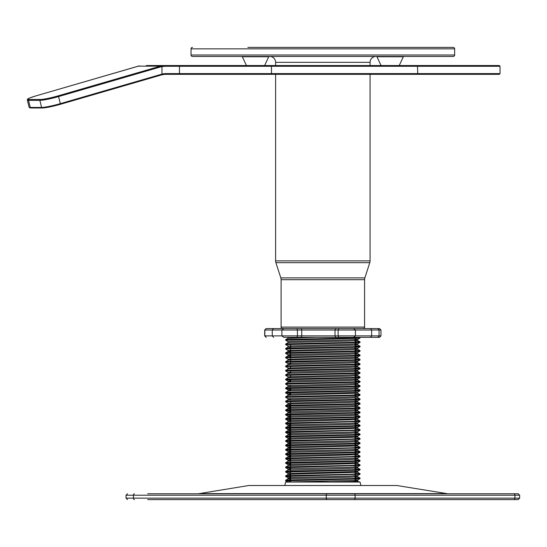 <?xml version="1.0" encoding="UTF-8"?>
<svg xmlns="http://www.w3.org/2000/svg" width="547" height="547" viewBox="0 0 547 547"><rect width="100%" height="100%" fill="white"/><g stroke="black" fill="none" stroke-linecap="round" stroke-linejoin="round"><path stroke-width="0.82" d="M281.103 327.099L364.582 327.099A1.463 1.463 0 0 1 363.112 328.562L282.567 328.562A1.463 1.463 0 0 1 281.103 327.099L281.103 279.695A5.86 5.86 0 0 0 280.823 277.897L275.9 262.663A5.86 5.86 0 0 1 275.613 260.864L275.613 74.33L164.722 74.33L161.857 74.816L161.967 74.112L162.582 73.927L164.859 73.599L164.722 74.33L162.527 74.631L162.582 73.927M280.823 277.897L364.863 277.897A5.86 5.86 0 0 0 364.582 279.695L281.103 279.695M275.613 260.864L370.073 260.864A5.86 5.86 0 0 1 369.786 262.663L275.9 262.663M376.09 56.464A1.463 1.463 0 0 1 376.972 56.758L381.068 65.544L370.073 65.544L370.073 62.324A5.86 5.86 0 0 1 375.926 56.464M241.473 56.464A1.463 1.463 0 0 1 242.355 56.758L246.451 65.544L242.355 56.758L268.714 56.758L264.618 65.544L275.613 65.544L275.613 62.324A5.86 5.86 0 0 0 269.753 56.464M364.582 327.099L364.582 279.695M364.863 277.897L369.786 262.663M370.073 260.864L370.073 74.33L374.182 74.33M191.04 55.001A1.463 1.463 0 0 0 192.503 56.464L453.176 56.464A1.463 1.463 0 0 0 454.646 55.001L454.646 48.854L191.04 48.854L191.04 55.001L454.646 55.001M247.846 47.391L453.176 47.391A1.463 1.463 0 0 1 454.646 48.854M192.503 47.391A1.463 1.463 0 0 0 191.04 48.854M148.805 65.544L499.308 65.544L399.235 65.544L403.33 56.758A1.463 1.463 0 0 1 404.212 56.464M268.714 56.758A1.463 1.463 0 0 1 269.589 56.464M376.972 56.758L403.33 56.758M453.176 47.391L436.007 47.391M421.361 47.391L397.84 47.391M382.462 47.391L352.439 47.391M299.558 47.391L263.223 47.391M198.807 493.606L446.878 493.606L396.814 485.504L248.871 485.504L198.363 493.756L243.401 493.756M243.326 499.609L447.439 499.609M284.782 485.483L285.643 482.037L360.042 482.037L360.904 485.483M327.701 493.756L348.788 493.756M151.492 499.609L291.688 499.609M151.492 493.756L198.363 493.756M355.058 477.716L360.042 478.071L351.482 478.563L287.968 480.027L285.664 480.245L285.664 480.84L290.621 481.196M288.433 480.553L290.621 480.649M360.042 478.071L360.015 478.646L351.482 479.11L285.643 480.82M350.477 328.562L379.515 328.562L380.979 330.026L379.064 330.026L379.064 335.885L380.979 335.885L379.515 337.349L359.379 337.349L351.482 337.971L287.968 339.434L285.664 339.66L285.643 340.227L288.043 341.629M360.042 337.485L360.015 338.06L351.482 338.525L285.643 340.227M355.058 341.519L360.042 341.875L351.482 342.367L287.968 343.831L285.664 344.049L285.643 344.624L288.043 346.025L288.023 347.092L290.621 347.379M360.042 341.875L360.015 342.449L351.482 342.914L285.643 344.624M355.058 345.916L360.042 346.272L351.482 346.757L287.968 348.227L285.664 348.446L285.664 349.041L288.043 350.415L290.621 350.675M360.042 346.272L360.015 346.846L351.482 347.311L285.643 349.013M355.058 350.312L360.042 350.661L351.482 351.153L287.968 352.617L285.664 352.836L285.664 353.437L288.043 354.812L290.621 355.065M360.042 350.661L360.015 351.236L351.482 351.7L285.643 353.41M355.058 354.702L360.042 355.058L351.482 355.543L287.968 357.013L285.664 357.232L285.664 357.827L288.043 359.201L290.621 359.461M360.042 355.058L360.015 355.632L351.482 356.097L285.643 357.806M355.058 359.099L360.042 359.454L351.482 359.94L287.968 361.403L285.664 361.622L285.664 362.223L288.043 363.598L290.621 363.851M360.042 359.454L360.015 360.022L351.482 360.487L285.643 362.196M355.058 363.488L360.042 363.844L351.482 364.336L287.968 365.799L285.664 366.018L285.664 366.613L288.043 367.987L290.621 368.247M360.042 363.844L360.015 364.418L351.482 364.883L285.643 366.593M355.058 367.885L360.042 368.24L351.482 368.726L287.968 370.189L285.664 370.408L285.664 371.01L288.043 372.384L290.621 372.637M360.042 368.24L360.015 368.808L351.482 369.273L285.643 370.982M355.058 372.275L360.042 372.63L351.482 373.122L287.968 374.586L285.664 374.804L285.664 375.399L288.043 376.774L290.621 377.033M360.042 372.63L360.015 373.204L351.482 373.669L285.643 375.379M355.058 376.671L360.042 377.027L351.482 377.512L287.968 378.975L285.664 379.194L285.664 379.796L290.621 380.144M360.042 377.027L360.015 377.601L351.482 378.066L285.643 379.768M355.058 381.061L360.042 381.416L351.482 381.909L287.968 383.372L285.664 383.591L285.664 384.185L288.043 385.56L290.621 385.82M360.042 381.416L360.015 381.991L351.482 382.456L285.643 384.165M355.058 385.457L360.042 385.813L351.482 386.298L287.968 387.761L285.664 387.987L285.664 388.582L290.621 388.938M288.433 388.295L290.621 388.384M360.042 385.813L360.015 386.387L351.482 386.852L285.643 388.555M355.058 389.847L360.042 390.202L351.482 390.695L287.968 392.158L285.664 392.377L285.664 392.972L290.621 393.327M288.433 392.684L290.621 392.78M360.042 390.202L360.015 390.777L351.482 391.242L285.643 392.951M355.058 394.243L360.042 394.599L351.482 395.084L287.968 396.554L285.664 396.773L285.664 397.368L288.043 398.742L290.621 399.002M360.042 394.599L360.015 395.173L351.482 395.638L285.643 397.341M355.058 398.64L360.042 398.989L351.482 399.481L287.968 400.944L285.664 401.163L285.643 401.737L288.023 403.112L288.023 404.206L290.621 404.493M288.433 401.471L290.621 401.566M360.042 398.989L360.015 399.563L351.482 400.028L285.643 401.737M355.058 403.03L360.042 403.385L351.482 403.871L287.968 405.341L285.664 405.559L285.664 406.154L290.621 406.51M288.433 405.867L290.621 405.956M360.042 403.385L360.015 403.959L351.482 404.424L285.643 406.134M355.058 407.426L360.042 407.775L351.482 408.267L287.968 409.73L285.664 409.949L285.664 410.551L290.621 410.9M360.042 407.775L360.015 408.349L351.482 408.814L285.643 410.523M355.058 411.816L360.042 412.171L351.482 412.664L287.968 414.127L285.664 414.346L285.664 414.941L290.621 415.296M360.042 412.171L360.015 412.746L351.482 413.211L285.643 414.92M355.058 416.212L360.042 416.568L351.482 417.053L287.968 418.517L285.664 418.735L285.664 419.337L290.621 419.686M288.433 419.043L290.621 419.139M360.042 416.568L360.015 417.135L351.482 417.6L285.643 419.31M355.058 420.602L360.022 420.937L351.482 421.45L287.968 422.913L285.664 423.132L285.664 423.727L290.621 424.082M288.433 423.44L290.621 423.535M355.058 419.323L357.642 419.563L360.022 420.937L360.015 421.532L285.643 423.706M355.058 424.998L360.042 425.354L351.482 425.839L287.968 427.303L285.664 427.522L285.664 428.123L290.621 428.472M288.433 427.829L290.621 427.925M360.042 425.354L360.015 425.928L351.482 426.387L285.643 428.096M355.058 429.388L360.022 429.723L351.482 430.236L287.968 431.699L285.664 431.918L285.664 432.513L290.621 432.868M288.433 432.226L290.621 432.321M355.058 428.11L357.642 428.349L360.022 429.723L360.015 430.318L285.643 432.492M355.058 433.785L360.042 434.14L351.482 434.626L287.968 436.089L285.664 436.308L285.664 436.909L290.621 437.258M288.433 436.615L290.621 436.711M360.042 434.14L360.015 434.715L351.482 435.18L285.643 436.882M355.058 438.174L360.022 438.509L351.482 439.022L287.968 440.485L285.664 440.704L285.664 441.299L290.621 441.655M355.058 436.896L357.642 437.135L360.022 438.509L360.015 439.104L285.643 441.279M355.058 442.571L360.042 442.926L351.482 443.412L287.968 444.875L285.664 445.101L285.664 445.696L290.621 446.051M288.433 445.408L290.621 445.497M360.042 442.926L360.015 443.501L351.482 443.966L285.643 445.668M355.058 446.961L360.022 447.296L351.482 447.808L287.968 449.272L285.664 449.49L285.664 450.092L290.621 450.441M288.433 449.798L290.621 449.894M355.058 445.682L357.642 445.921L360.022 447.296L360.015 447.89L285.643 450.065M355.058 451.357L360.042 451.713L351.482 452.198L287.968 453.668L285.664 453.887L285.664 454.482L290.621 454.837M288.433 454.195L290.621 454.283M360.042 451.713L360.015 452.287L351.482 452.752L285.643 454.454M355.058 455.754L360.022 456.082L351.482 456.595L287.968 458.058L285.664 458.277L285.664 458.878L290.621 459.227M288.433 458.584L290.621 458.68M355.058 454.468L357.642 454.707L360.022 456.082L360.015 456.677L285.643 458.851M355.058 460.143L360.042 460.499L351.482 460.984L287.968 462.454L285.664 462.673L285.664 463.268L290.621 463.624M288.433 462.981L290.621 463.07M360.042 460.499L360.015 461.073L351.482 461.538L285.643 463.247M355.058 464.54L360.022 464.868L351.482 465.381L287.968 466.844L285.664 467.063L285.664 467.664L290.621 468.013M288.433 467.37L290.621 467.466M355.058 463.254L357.642 463.494L360.022 464.868L360.015 465.463L285.643 467.637M355.058 468.929L360.042 469.285L351.482 469.777L287.968 471.24L285.664 471.459L285.664 472.054L290.621 472.41M288.433 471.767L290.621 471.856M360.042 469.285L360.015 469.859L351.482 470.324L285.643 472.034M355.058 473.326L360.022 473.654L351.482 474.167L287.968 475.63L285.664 475.849L285.664 476.451L290.621 476.799M288.433 476.157L290.621 476.252M355.058 472.04L357.642 472.28L360.022 473.654L360.015 474.249L285.643 476.423M355.058 337.677L357.246 337.766M355.058 342.073L357.246 342.162M355.058 346.463L357.246 346.552M355.058 350.859L357.246 350.948M355.058 355.249L357.246 355.338M355.058 359.646L357.246 359.735M355.058 364.035L357.246 364.131M355.058 368.432L357.246 368.521M355.058 372.828L357.246 372.917M355.058 377.218L357.246 377.307M355.058 381.615L357.246 381.703M355.058 386.004L357.246 386.093M355.058 390.401L357.246 390.49M355.058 394.79L357.246 394.879M355.058 399.187L357.246 399.276M355.058 403.577L357.246 403.665M355.058 407.973L357.246 408.062M355.058 412.363L357.246 412.452M355.058 421.156L357.246 421.245M355.058 425.545L357.246 425.634M355.058 429.942L357.246 430.031M355.058 434.332L357.246 434.421M355.058 438.728L357.246 438.817M355.058 443.118L357.246 443.207M355.058 447.514L357.246 447.603M355.058 451.904L357.246 451.993M355.058 456.301L357.246 456.389M355.058 460.69L357.246 460.779M355.058 465.087L357.246 465.176M355.058 469.483L357.246 469.572M355.058 473.873L357.246 473.962M355.058 478.269L357.246 478.358M147.676 493.756L518.187 493.756L519.65 495.22L514.932 495.22L514.932 498.146L519.65 498.146L518.187 499.609L147.676 499.609M511.295 499.609L518.187 499.609M355.058 339.14L357.635 339.434L349.649 339.892L290.197 341.362L288.023 341.601L288.023 342.702M355.058 343.537L357.635 343.824L349.649 344.289L288.023 345.998M355.058 347.926L357.635 348.22L349.649 348.685L288.043 350.415M355.058 352.323L357.635 352.61L349.649 353.075L290.197 354.538L288.023 354.784L288.023 355.878L290.621 356.165M355.058 356.712L357.635 357.006L349.649 357.471L288.043 359.201M355.058 361.109L357.635 361.396L349.649 361.861L290.197 363.324L288.023 363.57L288.023 364.671M355.058 365.499L357.635 365.793L349.649 366.258L288.043 367.987M355.058 369.895L357.635 370.189L349.649 370.647L290.197 372.11L288.023 372.357L288.023 373.457M355.058 374.285L357.635 374.579L349.649 375.044L288.043 376.774M355.058 378.681L357.635 378.975L349.649 379.433L290.197 380.897L288.043 381.17L290.621 381.423M355.058 383.078L357.635 383.365L349.649 383.83L288.043 385.56M355.058 387.467L357.635 387.761L349.649 388.22L290.197 389.69L288.043 389.956L290.621 390.216M355.058 391.864L357.635 392.151L349.649 392.616L290.197 394.079L288.043 394.353L290.621 394.606M355.058 396.254L357.663 396.52L357.663 397.621L349.649 398.107L288.023 399.816L288.023 398.715L349.649 397.006L357.635 396.548L360.015 395.173M355.058 400.65L357.635 400.937L349.649 401.402L288.023 403.112M355.058 405.04L357.635 405.334L349.649 405.799L290.197 407.262L288.043 407.529L290.621 407.788M355.058 409.436L357.635 409.724L349.649 410.188L290.197 411.652L288.023 411.898L288.023 412.992L285.664 414.346M285.664 410.551L288.043 411.925L290.621 412.178M355.058 413.826L357.663 414.093L357.663 415.194L349.649 415.679L290.197 417.142L288.023 417.388L290.621 417.669M360.015 412.746L357.635 414.12L349.649 414.585L290.197 416.048L288.043 416.315L290.621 416.575M355.058 418.223L357.635 418.51L349.649 418.975L290.197 420.438L288.043 420.711L290.621 420.964M355.058 422.612L357.635 422.906L349.649 423.371L290.197 424.834L288.043 425.101L290.621 425.361M355.058 427.009L357.635 427.303L349.649 427.761L290.197 429.224L288.043 429.498L290.621 429.751M355.058 431.405L357.635 431.692L349.649 432.157L290.197 433.621L288.023 433.867L290.621 434.147M355.058 435.795L357.635 436.089L349.649 436.547L290.197 438.017L288.043 438.284L290.621 438.537M355.058 440.191L357.635 440.479L349.649 440.944L290.197 442.407L288.023 442.653L290.621 442.933M355.058 444.581L357.635 444.875L349.649 445.333L290.197 446.803L288.043 447.07L290.621 447.33M355.058 448.978L357.635 449.265L349.649 449.73L290.197 451.193L288.043 451.466L290.621 451.719M355.058 453.367L357.635 453.661L349.649 454.126L290.197 455.589L288.043 455.856L290.621 456.116M355.058 457.764L357.635 458.051L349.649 458.516L290.197 459.979L288.043 460.253L290.621 460.506M355.058 462.153L357.635 462.447L349.649 462.912L290.197 464.376L288.043 464.642L290.621 464.902M355.058 466.55L357.635 466.837L349.649 467.302L290.197 468.765L288.043 469.039L290.621 469.292M355.058 470.94L357.635 471.234L349.649 471.699L288.043 473.428L285.664 472.054M355.058 475.336L357.635 475.63L349.649 476.088L290.197 477.552L288.043 477.825L290.621 478.078M355.058 479.726L357.635 480.02L349.649 480.485L288.83 482.037M316.022 337.349L288.023 338.306L288.023 337.212M355.058 340.241L357.663 340.507L349.649 340.993L290.197 342.456L288.043 342.675L285.664 344.049M355.058 344.631L357.663 344.897L349.649 345.389L288.023 347.092M355.058 349.027L357.663 349.294L349.649 349.779L290.197 351.242L288.043 351.461L285.664 352.836M288.023 350.388L288.023 351.489L290.621 351.769M355.058 353.417L357.663 353.683L349.649 354.176L290.197 355.639L288.043 355.858L285.664 357.232M355.058 357.813L357.663 358.08L349.649 358.565L290.197 360.029L288.043 360.247L285.664 361.622M355.058 362.203L357.663 362.47L349.649 362.962L290.197 364.425L288.043 364.644L285.664 366.018M355.058 366.599L357.663 366.866L349.649 367.352L290.197 368.815L288.043 369.034L285.664 370.408M355.058 370.996L357.663 371.256L349.649 371.748L290.197 373.211L288.043 373.43L285.664 374.804M355.058 375.386L357.663 375.652L349.649 376.138L290.197 377.608L288.043 377.82L285.664 379.194M355.058 379.782L357.663 380.042L349.649 380.534L290.197 381.997L288.043 382.216L285.664 383.591M355.058 384.172L357.663 384.438L349.649 384.924L288.023 386.633L288.023 385.539M355.058 388.568L357.663 388.835L349.649 389.32L290.197 390.784L288.043 391.002L285.664 392.377M360.022 394.572L357.642 393.197L290.197 395.18L288.043 395.399L285.664 396.773M360.022 398.968L357.663 397.621M355.058 401.744L357.663 402.011L349.649 402.503L290.197 403.966L288.043 404.185L285.664 405.559M355.058 406.141L357.663 406.407L349.649 406.893L290.197 408.356L288.043 408.575L285.664 409.949M285.664 406.154L288.043 407.529L288.023 408.602L290.621 408.882M355.058 410.53L357.663 410.797L349.649 411.289L288.043 412.971M355.058 414.927L357.642 415.166L360.022 416.541M357.642 419.563L290.197 421.539L288.043 421.758L285.664 423.132M355.058 423.713L357.663 423.98L349.649 424.465L290.197 425.935L288.023 426.175L290.621 426.455M357.642 428.349L290.197 430.325L288.023 430.571L290.621 430.851M355.058 432.499L357.663 432.766L349.649 433.251L290.197 434.721L288.023 434.961L290.621 435.248M357.642 437.135L290.197 439.111L288.023 439.357L290.621 439.638M355.058 441.285L357.663 441.552L349.649 442.044L290.197 443.508L288.023 443.747L290.621 444.034M357.642 445.921L290.197 447.897L288.023 448.143L290.621 448.424M355.058 450.072L357.663 450.338L349.649 450.831L290.197 452.294L288.043 452.513L285.664 453.887M288.023 451.439L288.023 452.533L290.621 452.82M357.642 454.707L290.197 456.683L288.023 456.93L290.621 457.21M355.058 458.858L357.663 459.124L349.649 459.617L290.197 461.08L288.043 461.299L285.664 462.673M357.642 463.494L290.197 465.47L288.043 465.688L285.664 467.063M355.058 467.651L357.663 467.911L349.649 468.403L288.023 470.112L288.023 469.011M357.642 472.28L290.197 474.256L288.023 474.502L290.621 474.782M355.058 476.437L357.663 476.697L349.649 477.189L290.197 478.652L288.023 478.898L290.621 479.179M355.058 480.827L357.663 481.093L349.649 481.579L330.771 482.037M284.18 337.349L350.477 337.349M379.515 337.349L288.105 337.349M379.515 328.562L359.598 328.562M377.95 328.562L379.064 330.026L297.431 330.026L297.431 335.885L296.959 337.349M273.609 328.562L272.256 330.026L281.896 330.026L283.818 328.562L266.17 328.562L296.959 328.562L297.431 330.026L281.896 330.026L281.896 335.885L283.818 337.349M296.959 328.562L301.247 328.562L301.732 330.026L301.732 335.885L379.064 335.885L377.95 337.349M301.247 328.562L335.837 328.562L335.017 330.026L335.017 335.885L335.837 337.349M335.837 328.562L338.928 328.562L338.121 330.026L338.121 335.885L338.928 337.349M338.928 328.562L353.567 328.562L355.42 330.026L355.42 335.885L353.567 337.349M370.572 328.562L371.659 330.026L371.659 335.885L370.572 337.349M266.239 328.562L264.851 330.026L264.851 335.885L266.239 337.349M301.247 337.349L301.732 335.885L264.7 335.885L264.7 330.026L272.256 330.026L272.256 335.885L273.609 337.349M370.804 65.544L329.315 65.544M271.503 65.544L271.442 66.276L179.478 66.276A0.732 0.595 90 0 1 180.072 65.544L146.377 65.544M246.451 65.544L228.208 65.544M162.637 74.33L164.722 74.33M417.477 65.544L417.73 73.599L500.04 73.599L499.308 74.33L165.556 74.33M274.881 74.33L329.315 74.33M500.04 73.599L500.04 66.276L271.442 66.276L271.503 74.33M139.417 65.866L139.464 65.859A17.572 16.205 90 0 0 138.302 66.146L36.013 95.869A13.914 1.395 -13.9 0 0 28.047 99.356A13.914 1.395 -13.9 0 0 28.998 99.472L40.328 99.472A13.914 1.395 -13.9 0 0 58.105 95.869L160.401 66.146A17.572 16.205 -90 0 1 161.556 65.859L164.722 65.544L164.859 66.276L161.967 66.577A16.841 15.528 90 0 0 160.859 66.85L58.563 96.58L60.314 103.65L161.967 74.112L161.967 66.577L161.556 65.859M164.859 66.276L179.478 66.276L179.478 73.599L417.73 73.599L417.477 74.33M370.073 62.324L275.613 62.324M513.804 493.756A1.463 1.128 90 0 1 514.932 495.22L326.251 495.22L326.251 498.146L514.932 498.146A1.463 1.128 90 0 1 513.804 499.609M353.991 493.756A1.463 1.128 90 0 1 355.119 495.22L355.119 498.146A1.463 1.128 90 0 1 353.991 499.609M327.188 493.756A1.463 0.937 90 0 0 326.251 495.22L126.036 495.22L126.036 498.146L326.251 498.146A1.463 0.937 90 0 0 327.188 499.609M134.384 493.756A1.463 0.937 90 0 0 133.454 495.22L133.454 498.146A1.463 0.937 90 0 0 134.384 499.609M29.264 107.321A14.646 1.463 -13.9 0 0 30.27 107.438L41.599 107.438L39.856 100.368L28.526 100.368A14.646 1.463 166.1 0 1 27.521 100.245A14.646 1.463 166.1 0 1 27.35 100.087L29.1 107.164A14.646 1.463 -13.9 0 0 29.264 107.321M31.097 107.957A0.732 0.677 -90 0 1 30.27 107.438L28.526 100.368A0.732 0.677 -90 0 1 28.998 99.472M164.859 73.599L179.478 73.599A0.732 0.595 90 0 0 180.072 74.33M58.105 95.869L58.563 96.58A14.646 1.463 166.1 0 1 39.856 100.368A0.732 0.677 -90 0 1 40.328 99.472M138.261 66.153L160.401 66.146L160.859 66.85M161.857 74.816L60.259 104.34M162.5 74.631L60.204 104.354A13.914 1.395 166.1 0 1 42.427 107.957A0.732 0.677 -90 0 1 41.599 107.438A14.646 1.463 -13.9 0 0 60.314 103.65L60.232 104.354C52.355 106.556 46.358 107.766 42.256 107.985L30.919 107.985L29.682 107.807L29.1 107.164M139.437 65.859L35.993 95.869M248.871 485.504L396.814 485.504M355.058 337.349L355.058 337.861M355.058 338.408L355.058 342.258M355.058 342.805L355.058 344.084M355.058 345.178L355.058 346.648M355.058 347.195L355.058 351.044M355.058 351.591L355.058 355.434M355.058 355.981L355.058 359.83M355.058 360.377L355.058 364.22M355.058 364.774L355.058 368.616M355.058 369.163L355.058 373.006M355.058 373.56L355.058 377.403M355.058 377.95L355.058 381.792M355.058 382.346L355.058 386.189M355.058 386.736L355.058 390.579M355.058 391.132L355.058 392.411M355.058 393.505L355.058 394.975M355.058 395.522L355.058 396.801M355.058 397.901L355.058 399.372M355.058 399.919L355.058 403.761M355.058 404.308L355.058 408.158M355.058 408.705L355.058 412.547M355.058 413.094L355.058 414.38M355.058 417.491L355.058 421.334M355.058 421.887L355.058 425.73M355.058 426.277L355.058 427.556M355.058 428.657L355.058 430.12M355.058 430.674L355.058 434.516M355.058 435.063L355.058 438.906M355.058 439.46L355.058 443.302M355.058 443.849L355.058 447.699M355.058 448.246L355.058 452.089M355.058 452.636L355.058 456.485M355.058 457.032L355.058 460.875M355.058 461.422L355.058 465.271M355.058 465.818L355.058 469.661M355.058 470.215L355.058 474.058M355.058 474.605L355.058 478.447M355.058 479.001L355.058 482.037M519.65 495.22L519.65 498.146M290.621 337.349L290.621 338.046M290.621 344.268L290.621 346.832M290.621 348.665L290.621 352.507M290.621 353.054L290.621 356.897M290.621 357.451L290.621 361.293M290.621 361.841L290.621 364.405M290.621 366.237L290.621 368.794M290.621 370.627L290.621 373.191M290.621 375.023L290.621 377.58M290.621 379.413L290.621 381.977M290.621 385.273L290.621 386.367M290.621 389.662L290.621 390.763M290.621 394.059L290.621 395.16M290.621 401.382L290.621 402.845M290.621 403.946L290.621 405.224M290.621 405.778L290.621 408.336M290.621 412.732L290.621 414.011M290.621 414.564L290.621 418.407M290.621 418.954L290.621 422.797M290.621 423.351L290.621 427.193M290.621 427.74L290.621 431.59M290.621 432.137L290.621 434.694M290.621 436.527L290.621 440.376M290.621 440.923L290.621 444.766M290.621 445.32L290.621 449.162M290.621 449.709L290.621 453.552M290.621 454.106L290.621 455.569M290.621 456.663L290.621 457.948M290.621 458.495L290.621 462.338M290.621 462.892L290.621 466.735M290.621 467.282L290.621 471.124M290.621 471.678L290.621 473.141M290.621 474.235L290.621 475.521M290.621 476.068L290.621 479.917M290.621 480.464L290.621 481.928M360.015 338.06L357.635 339.434M360.015 342.449L357.635 343.824M360.015 346.846L357.635 348.22M360.015 351.236L357.635 352.61M360.015 355.632L357.635 357.006M360.015 360.022L357.635 361.396M360.015 364.418L357.635 365.793M360.015 368.808L357.635 370.189M360.015 373.204L357.635 374.579M360.015 377.601L357.635 378.975M285.664 379.796L288.043 381.17L288.023 382.244M360.015 381.991L357.635 383.365M360.015 386.387L357.635 387.761M285.664 388.582L288.043 389.956L288.023 391.03M360.015 390.777L357.635 392.151M285.664 392.972L288.043 394.353M360.015 399.563L357.635 400.937M360.015 403.959L357.635 405.334M360.015 408.349L357.635 409.724M285.664 414.941L288.043 416.315L288.023 417.388M360.015 417.135L357.635 418.51M285.664 419.337L288.043 420.711M360.015 421.532L357.635 422.906M285.664 423.727L288.043 425.101L288.023 426.175M360.015 425.928L357.635 427.303M285.664 428.123L288.043 429.498M360.015 430.318L357.635 431.692M285.664 432.513L288.043 433.887L288.023 434.961M360.015 434.715L357.635 436.089M285.664 436.909L288.043 438.284M360.015 439.104L357.635 440.479M285.664 441.299L288.043 442.673L288.023 443.747M360.015 443.501L357.635 444.875M285.664 445.696L288.043 447.07M360.015 447.89L357.635 449.265M285.664 450.092L288.043 451.466M360.015 452.287L357.635 453.661M285.664 454.482L288.043 455.856M360.015 456.677L357.635 458.051M285.664 458.878L288.043 460.253M360.015 461.073L357.635 462.447M285.664 463.268L288.043 464.642M360.015 465.463L357.635 466.837M285.664 467.664L288.043 469.039M360.015 469.859L357.635 471.234M360.015 474.249L357.635 475.63M285.664 476.451L288.043 477.825M360.015 478.646L357.635 480.02M285.664 480.84L288.043 482.215M357.663 339.407L357.663 340.507M357.663 343.796L357.663 344.897M357.663 348.193L357.663 349.294M357.663 352.589L357.663 353.683M357.663 356.979L357.663 358.08M288.023 359.174L288.023 360.275M357.663 361.376L357.663 362.47M357.663 365.765L357.663 366.866M288.023 367.96L288.023 369.061M357.663 370.162L357.663 371.256M357.663 374.551L357.663 375.652M288.023 376.753L288.023 377.847M357.663 378.948L357.663 380.042M357.663 383.338L357.663 384.438M357.663 387.734L357.663 388.835M357.663 392.124L357.663 393.225M288.023 394.325L288.023 395.419M357.663 400.91L357.663 402.011M357.663 405.306L357.663 406.407M357.663 409.703L357.663 410.797M357.663 418.489L357.663 419.583M288.023 420.684L288.023 421.785M357.663 422.879L357.663 423.98M357.663 427.275L357.663 428.369M288.023 429.47L288.023 430.571L285.664 431.918M357.663 431.665L357.663 432.766M357.663 436.062L357.663 437.156M288.023 438.256L288.023 439.357L285.664 440.704M357.663 440.451L357.663 441.552M357.663 444.848L357.663 445.949M288.023 447.043L288.023 448.143L285.664 449.49M357.663 449.237L357.663 450.338M357.663 453.634L357.663 454.735M288.023 455.829L288.023 456.93L285.664 458.277M357.663 458.03L357.663 459.124M288.023 460.225L288.023 461.319M357.663 462.42L357.663 463.521M288.023 464.615L288.023 465.716M357.663 466.817L357.663 467.911M357.663 471.206L357.663 472.307M288.023 473.401L288.023 474.502L285.664 475.849M357.663 475.603L357.663 476.697M288.023 477.798L288.023 478.898M357.663 479.992L357.663 481.093M288.043 338.285L285.664 339.66M357.642 340.48L360.022 341.854M357.642 344.87L360.022 346.244M288.043 347.072L285.664 348.446M357.642 349.266L360.022 350.641M357.642 353.656L360.022 355.03M357.642 358.053L360.022 359.427M357.642 362.449L360.022 363.823M357.642 366.839L360.022 368.213M357.642 371.235L360.022 372.61M357.642 375.625L360.022 376.999M357.642 380.021L360.022 381.396M357.642 384.411L360.022 385.785M288.043 386.606L285.664 387.987M357.642 388.808L360.022 390.182M288.043 399.789L285.664 401.163M357.642 401.983L360.022 403.358M357.642 406.38L360.022 407.754M357.642 410.77L360.022 412.144M288.043 417.361L285.664 418.735M357.642 423.952L360.022 425.327M288.043 426.147L285.664 427.522M357.642 432.739L360.022 434.113M288.043 434.933L285.664 436.308M357.642 441.525L360.022 442.899M288.043 443.726L285.664 445.101M357.642 450.311L360.022 451.685M357.642 459.097L360.022 460.471M357.642 467.89L360.022 469.264M288.043 470.085L285.664 471.459M357.642 476.676L360.022 478.051M288.043 478.871L285.664 480.245M357.642 481.066L359.324 482.037M126.036 498.146L127.499 499.609M126.036 495.22L127.499 493.756M446.878 493.606L447.323 493.756M380.979 330.026L380.979 335.885M264.7 330.026L266.17 328.562M264.7 335.885L266.17 337.349M500.04 66.276L499.308 65.544M35.979 95.875C24.82 99.486 28.027 99.103 27.35 100.087"/></g></svg>

